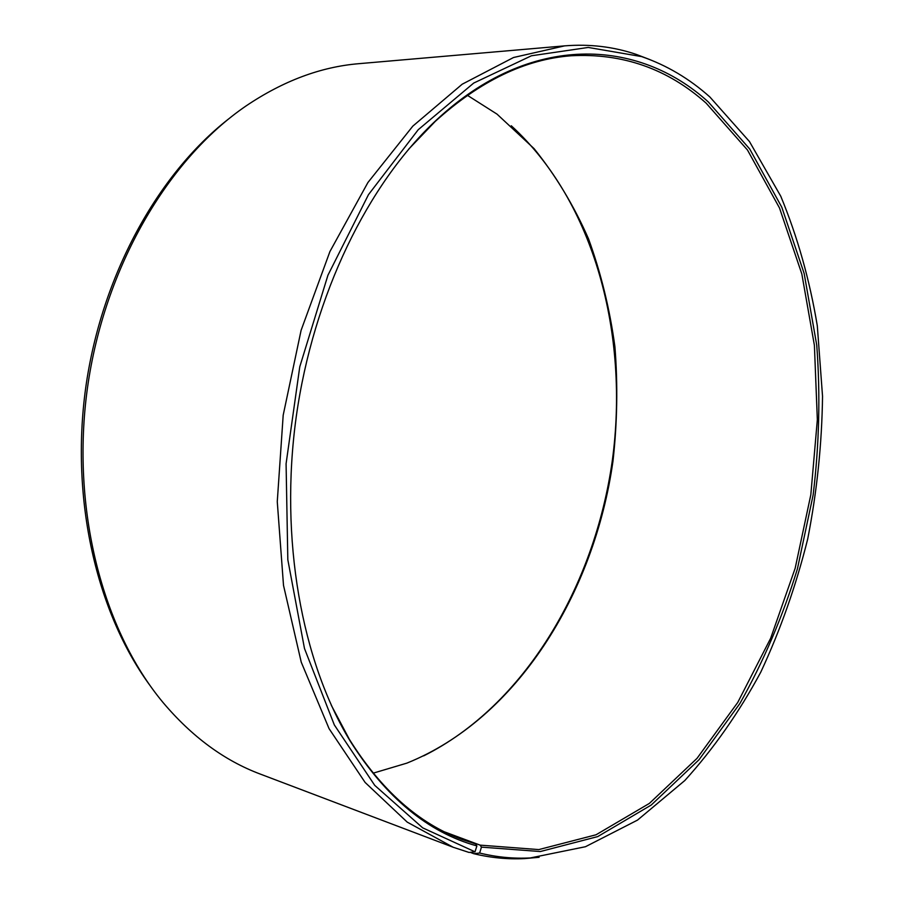 <?xml version="1.0" encoding="UTF-8"?>
<svg xmlns="http://www.w3.org/2000/svg" width="904" height="904" viewBox="0 0 904 904"><rect width="100%" height="100%" fill="white"/><g stroke="black" fill="none" stroke-linecap="round" stroke-linejoin="round"><path stroke-width="1.36" d="M373.149 773.169L406.789 763.157C516.681 718.996 594.244 593.928 612.991 461.04C617.274 422.778 617.918 384.675 614.912 346.718C609.816 309.213 601.024 273.245 588.515 238.814C573.916 205.649 555.768 175.591 534.072 148.629L497.019 114.13L467.391 95.315M331.305 705.278L349.373 739.359C381.318 790.299 418.925 823.691 462.215 839.534L475.606 843.918L449.186 834.087M470.182 852.336L473.719 853.681L479.64 853.037L481.436 847.138L480.137 845.138L538.818 849.59L596.052 834.776L649.377 803.407L697.029 758.354L737.743 702.442L770.649 638.292L795.158 568.3L810.831 494.725L817.34 419.705L814.402 345.362L801.825 273.957L779.485 207.943L747.484 150.019L706.171 103.18C667.706 68.817 622.709 53.008 571.181 55.765C525.213 59.201 479.922 81.066 435.287 121.362L408.608 149.228M481.436 847.138L540.332 851.534L597.736 836.584L651.23 805.035L699.007 759.755L739.834 703.594C763.405 661.739 782.593 616.844 797.407 568.921L813.125 495.064C819.25 444.734 820.459 394.765 816.741 345.147L804.153 273.471L781.779 207.185L749.71 149.002L708.307 101.937C638.179 38.183 530.558 32.228 436.496 119.972C368.165 183.422 313.259 295.111 296.207 416.993C279.359 538.92 301.721 661.344 350.153 741.02C385.906 797.577 428.157 832.539 476.883 845.918L475.606 843.918M479.64 853.037C496.499 857.173 513.359 858.811 530.252 857.952L585.464 846.72L637.523 820.097L684.814 780.525C713.651 748.67 738.975 712.544 760.795 672.113C780.457 629.93 796.085 585.555 807.701 538.999C816.956 491.742 821.905 444.169 822.538 396.291L817.306 325.813C809.679 279.924 797.497 236.746 780.774 196.247L749.472 141.566L709.832 96.943C689.356 78.671 666.632 65.224 641.659 56.602L588.255 47.449L531.428 55.777L473.719 83.055L418.236 129.701L368.47 194.665L327.949 275.189L299.766 366.809L286.082 463.775L287.822 559.723L304.478 648.496L334.333 724.94L374.764 785.395L422.688 827.849L475.018 851.817L476.883 845.918M473.719 853.681C490.702 857.817 507.686 859.455 524.693 858.585L539.1 857.297M423.693 755.857C524.636 705.323 594.448 586.662 612.268 460.938C629.421 335.124 594.617 201.92 511.291 125.769M228.362 119.136C157.409 174.664 101.35 276.059 85.71 387.737C70.297 499.426 96.558 612.279 149.68 685.051M649.999 59.653L636.484 54.477C613.748 46.725 589.792 43.855 564.627 45.867L358.922 63.675C320.784 66.839 283.144 80.931 246.001 105.971C167.918 159.364 104.299 267.313 87.451 387.974C70.738 508.647 102.502 629.862 163.059 702.532C191.964 736.749 224.339 760.58 260.16 774.027L453.209 847.263L469.052 852.449L475.018 851.817M564.627 45.867L513.528 57.506L462.193 84.208L412.834 126.119L367.917 182.518L329.915 251.561L301.088 330.367L283.189 415.185L277.268 501.663L283.506 585.363L301.235 662.146L329.067 728.647L365.114 782.446L407.229 822.131L453.209 847.263M480.137 845.138L444.937 832.03M349.373 739.359L350.153 741.02M435.287 121.362L436.496 119.972M530.252 857.952L524.693 858.585M641.659 56.602L636.484 54.477"/></g></svg>
